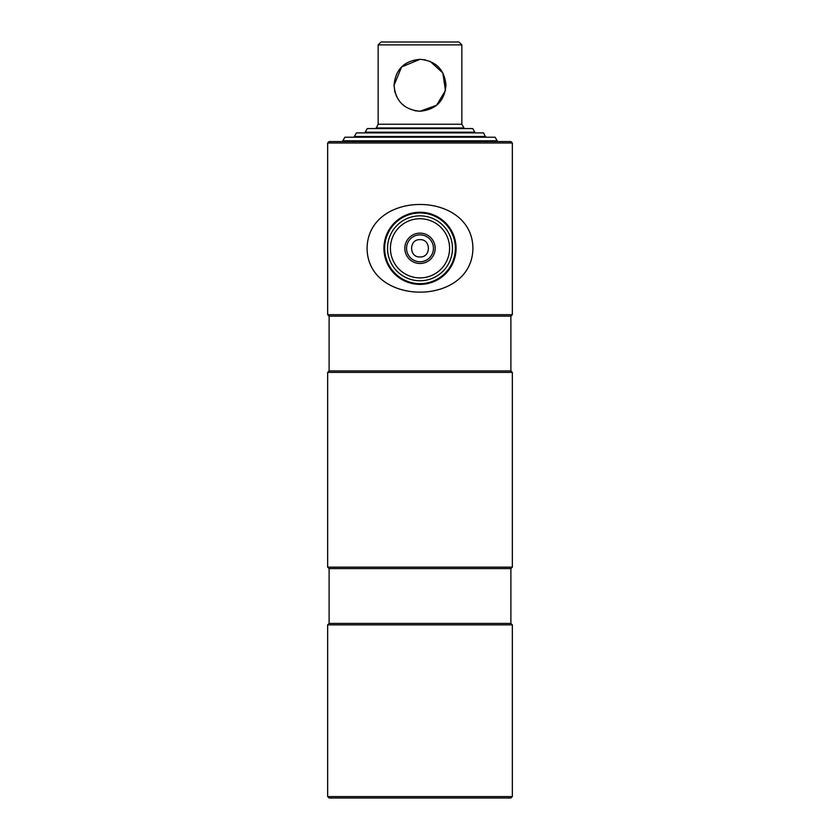 <?xml version="1.0" encoding="UTF-8"?>
<svg xmlns="http://www.w3.org/2000/svg" width="840" height="840" viewBox="0 0 840 840"><rect width="100%" height="100%" fill="white"/><g stroke="black" fill="none" stroke-linecap="round" stroke-linejoin="round"><path stroke-width="1.26" d="M512.337 142.989L510.888 141.55L329.112 141.55L327.663 142.989L327.663 314.675L512.337 314.675L512.337 142.989L327.663 142.989M420 256.966C431.172 257.502 431.161 239.117 420 239.652C408.828 239.117 408.839 257.512 420 256.966M512.337 314.675L510.888 316.123L329.112 316.123L329.112 370.944L327.663 372.393L327.663 567.158L512.337 567.158L512.337 372.393L327.663 372.393M510.888 316.123L510.888 370.944L329.112 370.944M512.337 567.158L510.888 568.606L329.112 568.606L329.112 623.427L327.663 624.865L327.663 796.562L512.337 796.562L512.337 624.865L327.663 624.865M510.888 568.606L510.888 623.427L329.112 623.427M512.337 796.562L510.888 798L329.112 798L327.663 796.562M420 263.487A15.172 15.172 0 0 1 404.828 248.315A15.172 15.172 0 0 1 420 233.142A15.172 15.172 0 0 1 435.173 248.315A15.172 15.172 0 0 1 420 263.487M420 234.875A13.44 13.44 0 0 0 406.56 248.315A13.44 13.44 0 0 0 420 261.755A13.44 13.44 0 0 0 433.44 248.315A13.44 13.44 0 0 0 420 234.875M420 277.893A29.579 29.579 0 0 0 449.579 248.315A29.579 29.579 0 0 0 420 218.736A29.579 29.579 0 0 0 390.421 248.315A29.579 29.579 0 0 0 420 277.893M420 280.77A32.466 32.466 0 0 0 452.466 248.315A32.466 32.466 0 0 0 420 215.849A32.466 32.466 0 0 0 387.534 248.315A32.466 32.466 0 0 0 420 280.77M420 212.961A35.343 35.343 0 0 0 384.657 248.315A35.343 35.343 0 0 0 420 283.657A35.343 35.343 0 0 0 455.343 248.315A35.343 35.343 0 0 0 420 212.961M420 284.382A36.068 36.068 0 0 0 456.068 248.315A36.068 36.068 0 0 0 420 212.247A36.068 36.068 0 0 0 383.933 248.315A36.068 36.068 0 0 0 420 284.382M367.08 248.315C367.836 189.746 472.343 189.956 472.92 248.315C472.195 306.947 367.563 306.579 367.08 248.315M344.894 137.225L495.106 137.225L497.185 140.826L342.815 140.826L344.894 137.225M497.185 141.55L497.185 140.826M342.815 141.55L342.815 140.826M485.646 136.5L354.354 136.5L356.433 132.888L483.567 132.888L485.646 137.225M354.354 136.5L354.354 137.225M365.18 132.174L367.258 128.562L472.742 128.562L474.82 132.174L365.18 132.174L365.18 132.888M414.813 110.733L420 111.248C404.145 109.725 395.493 101.073 394.034 85.292C395.483 69.499 404.135 60.837 420 59.315L401.594 66.959L394.034 85.281M394.548 90.436L395.199 92.978M396.092 95.414L398.475 99.802M401.604 103.614L405.426 106.775M378.157 44.888L381.045 42L458.955 42L461.843 44.888L378.157 44.888L378.157 124.236L375.995 128.562M425.281 59.861L420 59.315C435.855 60.837 444.507 69.489 445.967 85.27C444.507 101.073 435.844 109.736 420 111.248L436.558 105.284L445.442 90.51L442.848 72.944L430.154 61.383M461.843 44.888L461.843 124.236L378.157 124.236M461.843 124.236L464.006 127.985L375.995 127.985M510.888 370.944L512.337 372.393M510.888 623.427L512.337 624.865M329.112 568.606L327.663 567.158M329.112 316.123L327.663 314.675M474.82 132.174L474.82 132.888M464.006 127.985L464.006 128.562"/></g></svg>

